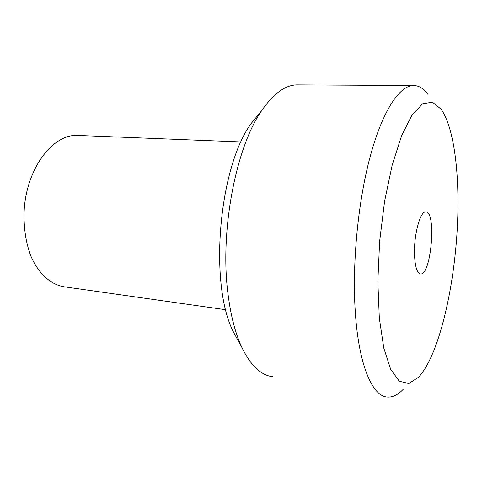 <?xml version="1.0" encoding="UTF-8"?>
<svg xmlns="http://www.w3.org/2000/svg" width="482" height="482" viewBox="0 0 482 482"><rect width="100%" height="100%" fill="white"/><g stroke="black" fill="none" stroke-linecap="round" stroke-linejoin="round"><path stroke-width="0.72" d="M78.319 135.448L77.259 135.406C53.321 134.171 27.637 166.76 24.305 207.983C23.281 225.618 25.462 241.633 30.848 256.032C38.602 273.987 51.116 284.922 64.546 286.838L225.805 309.745M414.532 255.327C413.598 235.578 420.202 210.845 425.781 211.935C436.65 211.164 431.245 275.523 420.569 273.981C417.165 273.33 415.153 267.112 414.532 255.327M428.04 94.526C423.69 88.519 418.798 85.519 413.369 85.525C399.644 85.718 382.919 110.125 370.562 155.168C358.24 200.138 352.065 262.431 355.234 311.095C358.584 364.898 372.303 396.21 387.209 397.035C392.607 397.463 397.963 394.86 403.295 389.233M457.9 195.379C459.286 264.829 442.307 351.703 418.539 377.243L408.808 383.545L399.301 381.208L390.709 369.423L383.805 348.088L379.322 318.108L377.84 281.524L379.629 241.392L384.576 201.374L392.173 165.115L401.645 135.641L412.08 114.927L422.587 103.829L432.432 102.184L441.048 109.143C451.507 123.663 457.328 157.18 457.9 195.379M272.565 376.671C261.057 375.339 250.893 365.742 242.072 347.871C235.475 333.912 230.8 316.041 228.04 294.249C219.581 231.095 236.09 146.347 262.033 110.155C273.764 93.4 285.44 84.977 297.063 84.898L298.087 84.904M261.039 111.378L251.514 123.085C218.539 167.013 208.567 285.718 233.903 332.869L238.518 341.346M241.048 141.937L77.259 135.406M413.369 85.525L297.063 84.898M233.903 332.869L242.072 347.871M251.514 123.085L262.033 110.155"/></g></svg>
